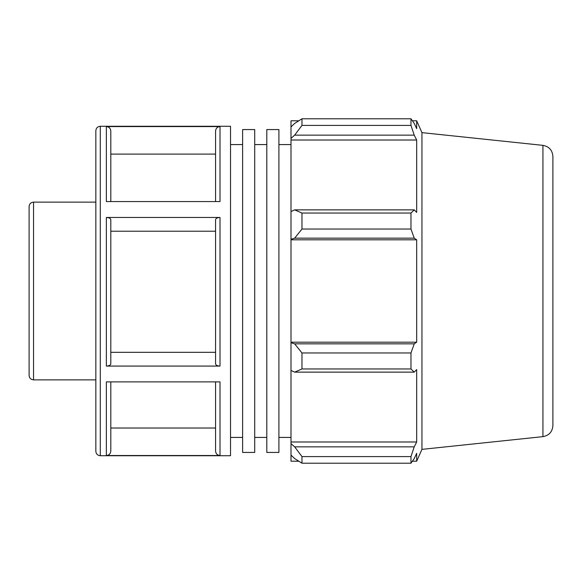 <?xml version="1.0" encoding="UTF-8"?>
<svg xmlns="http://www.w3.org/2000/svg" width="582" height="582" viewBox="0 0 582 582"><rect width="100%" height="100%" fill="white"/><g stroke="black" fill="none" stroke-linecap="round" stroke-linejoin="round"><path stroke-width="0.87" d="M242.621 129.568L242.621 452.432L254.72 452.432L254.72 129.568L242.621 129.568M266.811 129.568L266.811 452.432L278.909 452.432L278.909 129.568L266.811 129.568M278.909 144.576L291 144.576M254.72 144.576L266.811 144.576M33.552 202.129C30.846 202.398 29.362 203.882 29.1 206.581L29.1 375.419C29.362 378.118 30.846 379.602 33.552 379.871L33.552 202.129L95.841 202.129M230.53 126.279L230.53 455.721L100.286 455.721L100.286 126.279L230.53 126.279M106.353 455.517L220.011 455.517L220.011 381.879L106.353 381.879L106.353 455.517C109.06 455.248 110.536 453.764 110.806 451.057L110.806 381.879M106.353 366.078L220.011 366.078L220.011 217.464L106.353 217.464L106.353 366.078C109.06 365.947 110.536 365.205 110.806 363.852L110.806 219.69C110.536 218.337 109.06 217.595 106.353 217.464M106.353 201.561L220.011 201.561L220.011 126.578L106.353 126.578L106.353 201.561M110.806 201.561L110.806 131.037C110.536 128.338 109.06 126.847 106.353 126.578M215.566 381.879L215.566 451.057C215.827 453.764 217.312 455.248 220.011 455.517M220.011 217.464C217.312 217.595 215.827 218.337 215.566 219.69L215.566 363.852C215.827 365.205 217.312 365.947 220.011 366.078M220.011 126.578C217.312 126.847 215.827 128.338 215.566 131.037L215.566 201.561M100.286 126.279C97.587 126.541 96.103 128.025 95.841 130.724L95.841 451.276C96.103 453.975 97.587 455.459 100.286 455.721M110.806 428.017L215.566 428.017M110.806 352.328L215.566 352.328M215.566 231.221L110.806 231.221M215.566 154.099L110.806 154.099M294.659 372.131L301.978 368.952L301.978 352.976L294.659 343.838L291 342.733L291 370.443L294.659 372.131L414.231 372.131L410.972 368.952L301.978 368.952M291 342.733L291 239.267L294.659 238.162L301.978 229.024L301.978 213.048L294.659 209.869L291 211.557L291 239.267M291 211.557L291 138.392L294.659 135.148L301.978 125.406L301.978 118.786L294.659 123.428L291 126.92L291 138.392M291 126.92L291 120.787L298.792 120.787M298.792 461.213L291 461.213L291 455.08L294.659 458.572L301.978 463.214L301.978 456.594L294.659 446.852L291 443.608L291 455.08M291 443.608L291 370.443M291 342.187L416.676 342.187L414.231 343.838L294.659 343.838M301.978 352.976L410.972 352.976L414.231 343.838M291 441.985L416.676 441.985L414.231 446.852L294.659 446.852M301.978 456.594L410.972 456.594L414.231 446.852M542.941 145.355C549.073 146.504 552.391 150.192 552.9 156.412L552.9 425.588C552.391 431.808 549.073 435.496 542.941 436.646L542.941 145.355L421.95 132.638L416.676 120.787L416.676 128.666L414.231 123.428L410.972 118.786L410.972 125.406L301.978 125.406M301.978 118.786L410.972 118.786M294.659 135.148L414.231 135.148L416.676 140.015L416.676 212.401L414.231 209.869L294.659 209.869M301.978 213.048L410.972 213.048L414.231 209.869M421.95 132.638L421.95 449.362L416.676 461.213L416.676 453.334L414.231 458.572L410.972 463.214L301.978 463.214M414.231 135.148L410.972 125.406M410.972 213.048L410.972 229.024L301.978 229.024M294.659 238.162L414.231 238.162L410.972 229.024M414.231 238.162L416.676 239.813L416.676 342.187M410.972 352.976L410.972 368.952M414.231 372.131L416.676 369.599L416.676 441.985M410.972 456.594L410.972 463.214M291 239.813L416.676 239.813M291 140.015L416.676 140.015M230.53 144.576L242.621 144.576M278.909 437.424L291 437.424M254.72 437.424L266.811 437.424M33.552 379.871L95.841 379.871M542.941 436.646L421.95 449.362M412.391 461.213L416.676 461.213M412.391 120.787L416.676 120.787M230.53 437.424L242.621 437.424"/></g></svg>
